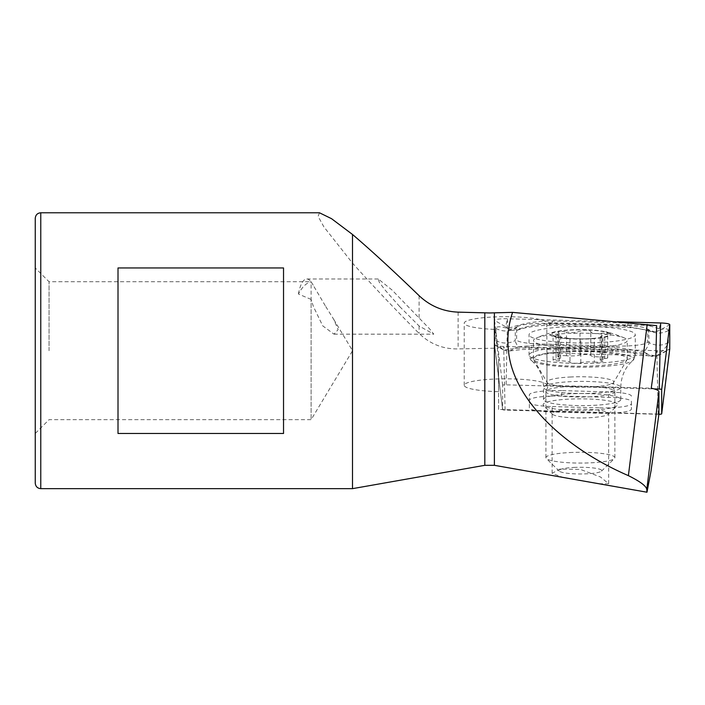 <?xml version="1.0" encoding="UTF-8"?>
<svg xmlns="http://www.w3.org/2000/svg" width="705" height="705" viewBox="0 0 705 705"><rect width="100%" height="100%" fill="white"/><g stroke="black" fill="none" stroke-linecap="round" stroke-linejoin="round"><path stroke-width="0.53" stroke-dasharray="3.52 2.64" d="M319.462 212.778L318.114 216.373L323.868 226.851L352.5 263.106C371.72 284.644 393.919 308.094 419.105 333.456C430.032 344.031 443.04 349.178 458.118 348.913L494.91 348.182L498.602 378.206L498.602 409.429L658.928 414.117M399.691 306.578L419.105 326.001L433.751 334.161L429.777 329.05L392.042 290.019L378.259 278.986L379.246 282.229L385.089 290.019L399.691 306.578M325.772 306.578L333.756 319.418L338.136 329.623L334.003 334.161L322.723 325.851L313.408 306.578L311.117 299.422L311.117 419.678L311.117 281.744L325.772 306.578M498.602 409.429L498.602 391.672A41.383 6.477 0 0 1 464.225 385.291A41.383 6.477 0 0 1 505.608 378.823A41.383 6.477 0 0 1 546.992 385.291A41.383 6.477 0 0 1 546.992 385.318L546.833 322.608A41.383 6.477 180 0 0 505.608 316.695A41.383 6.477 180 0 0 464.225 323.172A41.383 6.477 180 0 0 494.91 329.42L494.91 348.182M580.391 410.513A37.242 5.825 0 0 1 543.617 405.604A37.242 5.825 0 0 1 580.391 398.854A37.242 5.825 0 0 1 617.157 405.604A37.242 5.825 0 0 1 580.391 410.513M580.391 417.959A28.279 4.424 0 0 1 552.464 414.24A28.279 4.424 0 0 1 552.112 413.535A28.279 4.424 0 0 1 580.391 409.111A28.279 4.424 0 0 1 608.662 413.535A28.279 4.424 0 0 1 608.309 414.24A28.279 4.424 0 0 1 580.391 417.959M599.03 483.762L608.662 483.736L600.501 476.994L580.391 469.415L560.043 469.072L552.112 473.319L562.942 477.4M599.047 413.306L599.047 407.851A27.583 4.318 180 0 0 603.841 407.922A27.583 4.318 180 0 0 631.424 403.604L631.424 409.059A27.583 4.318 0 0 1 603.841 413.368A27.583 4.318 0 0 1 599.047 413.306L552.147 412.011A27.583 4.318 0 0 1 529.349 407.763L529.349 400.308A27.583 4.318 0 0 1 561.726 396.06L608.626 397.356A27.583 4.318 0 0 1 631.424 401.603L631.424 409.059M35.25 218.294L35.25 483.128M352.5 263.106L352.5 488.653M49.042 350.711L49.042 281.744L49.042 350.711M283.533 350.711L283.533 267.953L118.008 267.953L118.008 433.478L283.533 433.478L283.533 350.711M656.655 325.639L546.833 322.608M546.992 352.897L655.861 355.902M546.992 385.318L651.235 388.199M561.726 396.06L561.726 390.614L608.626 391.91L608.626 397.356M561.726 390.614A27.583 4.318 180 0 0 529.349 394.862L529.349 400.308M529.349 407.763L529.349 394.862M529.349 402.308A27.583 4.318 180 0 0 552.147 406.565L552.147 412.011M599.047 407.851L552.147 406.565M631.424 401.603L631.424 403.604M631.424 396.157A27.583 4.318 180 0 0 608.626 391.91M311.117 299.422L298.426 294.02C302.233 286.856 306.437 282.811 311.046 281.903L311.117 281.903M494.91 329.42L498.602 359.25L498.602 391.672M498.602 378.206L498.602 359.25M283.533 433.478L283.533 267.953L283.533 433.478M118.008 433.478L118.008 267.953L118.008 433.478M298.426 294.02A27.583 9.438 90 0 1 306.825 278.986A27.583 9.438 90 0 1 311.046 281.903M604.705 358.589A5.684 0.89 180 0 0 607.692 357.805A5.684 0.89 180 0 0 601.541 356.924A9.949 1.56 0 0 1 590.79 355.452A5.684 0.89 180 0 0 590.799 355.426A5.684 0.89 180 0 0 583.352 354.58A5.684 0.89 180 0 0 579.977 355.047A9.949 1.56 0 0 1 566.476 355.769L566.476 332.046L574.064 332.822L583.352 330.266C587.75 329.922 590.226 330.407 590.79 331.729C591.759 333.597 595.337 334.064 601.541 333.148L607.692 333.421L600.193 336.796L602.969 337.069L602.969 361.286A5.684 0.89 180 0 0 601.955 360.784A9.949 1.56 0 0 1 600.184 359.894A9.949 1.56 0 0 1 604.705 358.589L604.705 334.866M586.71 338.911L569.984 338.629L553.09 335.615L560.59 334.822L557.814 332.311L561.735 331.368L566.476 332.046M566.476 355.769A5.684 0.89 180 0 0 561.735 355.681A5.684 0.89 180 0 0 557.814 356.527A5.684 0.89 180 0 0 558.818 357.038A9.949 1.56 0 0 1 560.59 357.92A9.949 1.56 0 0 1 556.069 359.224L556.069 335.501M590.79 355.452L590.799 331.676L590.799 355.426M556.069 359.224A5.684 0.89 180 0 0 553.09 360.008A5.684 0.89 180 0 0 559.232 360.889A9.949 1.56 0 0 1 569.984 362.361A5.684 0.89 180 0 0 574.416 363.251A5.684 0.89 180 0 0 580.805 362.767A9.949 1.56 0 0 1 586.719 361.947A9.949 1.56 0 0 1 594.297 362.044L594.297 338.312L586.719 338.911M591.046 396.739A34.483 5.393 0 0 1 545.908 391.601A34.483 5.393 0 0 1 546.269 390.817A34.483 5.393 0 0 1 569.728 386.472A34.483 5.393 0 0 1 614.504 390.817A34.483 5.393 0 0 1 614.875 391.601A34.483 5.393 0 0 1 591.046 396.739M569.728 452.548A34.483 5.393 0 0 1 614.875 457.677A34.483 5.393 0 0 1 614.434 458.532A34.483 5.393 0 0 1 591.046 462.806A34.483 5.393 0 0 1 546.34 458.532A34.483 5.393 0 0 1 545.908 457.677A34.483 5.393 0 0 1 569.728 452.548M573.782 467.441A21.379 3.349 0 0 1 601.497 471.151A21.379 3.349 0 0 1 587.001 473.804A21.379 3.349 0 0 1 559.276 471.151A21.379 3.349 0 0 1 573.782 467.441M594.888 347.494A46.9 7.341 0 0 1 535.791 342.78A46.9 7.341 0 0 1 533.491 340.515A46.9 7.341 0 0 1 536.241 338.039A46.9 7.341 0 0 1 565.895 333.536A46.9 7.341 0 0 1 624.533 338.039A46.9 7.341 0 0 1 624.991 338.25A46.9 7.341 0 0 1 627.283 340.515A46.9 7.341 0 0 1 594.888 347.494M609.243 332.919A30.341 4.75 0 0 1 589.768 338.902A30.341 4.75 0 0 1 551.53 335.853A30.341 4.75 0 0 1 555.117 331.755A30.341 4.75 0 0 1 605.657 331.755A30.341 4.75 0 0 1 609.243 332.919M565.895 351.927A46.9 7.341 0 0 1 627.283 358.907A46.9 7.341 0 0 1 627.089 359.576A46.9 7.341 0 0 1 594.888 365.886A46.9 7.341 0 0 1 533.685 359.576A46.9 7.341 0 0 1 533.491 358.907A46.9 7.341 0 0 1 565.895 351.927M569.984 338.629L569.984 362.388A5.684 0.89 180 0 0 569.984 362.388L569.984 338.629L567.657 338.453A28.967 4.53 0 0 1 551.495 334.064A28.967 4.53 0 0 1 571.438 330.072A28.967 4.53 0 0 1 607.234 332.681A28.967 4.53 0 0 1 593.116 338.453A28.967 4.53 0 0 1 589.345 338.691A28.967 4.53 0 0 1 567.657 338.453M601.955 360.784L601.955 337.008C603.665 337.184 601.109 337.625 594.297 338.312M594.297 362.044A5.684 0.89 180 0 0 600.052 362.062A5.684 0.89 180 0 0 602.969 361.286M543.537 399.568A38.625 6.045 0 0 1 582.163 393.522A38.625 6.045 0 0 1 620.779 399.568A38.625 6.045 0 0 1 582.163 405.604A38.625 6.045 0 0 1 543.537 399.568L543.537 387.442A38.625 6.045 0 0 1 582.163 381.396A38.625 6.045 0 0 1 620.779 387.442A38.625 6.045 0 0 1 582.163 393.487A38.625 6.045 0 0 1 543.537 387.442C543.317 378.039 540.338 370.063 534.584 363.516L531.658 360.59A51.298 8.028 0 0 1 530.865 359.189A51.298 8.028 0 0 1 582.163 351.161A51.298 8.028 0 0 1 633.46 359.189A51.298 8.028 0 0 1 632.667 360.59A51.298 8.028 0 0 1 582.163 367.208A51.298 8.028 0 0 1 531.658 360.59C531.059 360.872 530.195 359.065 529.058 355.153L529.058 334.716A53.104 8.31 0 0 1 582.163 326.406A53.104 8.31 0 0 1 635.267 334.716A53.104 8.31 0 0 1 582.163 343.027A53.104 8.31 0 0 1 529.058 334.716M620.779 399.568L620.779 387.442C621.008 377.977 624.022 369.966 629.838 363.41L632.667 360.59C633.257 360.872 634.13 359.065 635.267 355.153L635.267 334.716M539.44 343.943A27.583 4.318 0 0 1 516.642 339.695L516.642 327.64A27.583 4.318 0 0 1 517.699 326.459A27.583 4.318 0 0 1 549.019 323.392L624.886 325.49A27.583 4.318 0 0 1 646.626 328.556A27.583 4.318 0 0 1 647.683 329.737L647.683 341.784A27.583 4.318 0 0 1 615.306 346.04L539.44 343.943L539.202 344.948L518.122 346.825C516.227 343.864 515.276 341.749 515.267 340.48L516.642 339.695M669.741 349.054A11.033 1.727 0 0 1 669.327 349.46A11.033 1.727 0 0 1 656.796 350.685L503.687 346.463A11.033 1.727 0 0 1 494.998 345.238A11.033 1.727 0 0 1 494.575 344.798A11.033 1.727 0 0 1 494.575 344.763L494.575 320.44A11.033 1.727 0 0 1 507.521 318.748L617.386 321.771M658.902 414.302A2.97 0.467 0 0 1 658.197 414.293L505.088 410.072A2.97 0.467 0 0 1 502.639 409.623A2.97 0.467 0 0 1 502.639 409.614L502.639 385.291A2.97 0.467 0 0 1 506.12 384.833L654.205 388.922M495.95 340.48A19.308 19.07 180 0 0 515.267 340.48L515.267 328.433L515.655 327.596L520.211 328.742C529.658 325.525 539.334 323.93 549.257 323.965L625.124 326.062L646.203 330.011L648.679 329.676L649.058 342.577C648.997 344.375 647.349 347.468 644.114 351.839L651.429 356.474L656.311 356.201C663.969 349.786 667.987 345.247 668.366 342.577L668.366 330.522C668.252 328.812 665.987 328.415 661.572 329.332L659.378 330.381L659.21 328.891C649.869 325.41 639.62 323.48 628.481 323.084L552.614 320.995C537.095 320.845 522.229 323.366 508.014 328.556C500.356 326.239 496.329 326.195 495.95 328.433L495.95 340.48C496.064 342.322 498.338 345.3 502.753 349.424L504.947 350.649L505.115 349.865C514.456 348.305 524.705 347.662 535.844 347.918L611.711 350.015C627.23 350.596 642.096 352.659 656.311 356.201L669.75 348.984M520.211 328.742L517.065 330.301L511.654 330.398L505.608 326.732L507.521 318.748L506.12 384.833M644.114 351.839L615.06 347.036L615.306 346.04M518.122 346.825L509.953 350.914L504.947 350.649M659.378 330.381L655.579 331.773L649.067 331.359L646.203 330.011M484.82 348.173L484.82 465.318M40.767 488.653L40.767 212.778M494.399 348.173L494.399 465.318M458.118 312.139L458.118 348.913M419.105 295.677L419.105 318.501M419.105 326.001L419.105 333.456M570.063 377.016A33.408 5.226 0 0 1 613.658 382.462A33.408 5.226 0 0 1 590.711 386.957A33.408 5.226 0 0 1 547.124 382.462A33.408 5.226 0 0 1 570.063 377.016M580.805 362.767L580.805 338.99M601.541 356.924L601.541 333.148M579.977 355.047L579.977 331.279M558.818 357.038L558.818 333.262M559.232 360.889L559.232 337.122M635.267 355.153A53.104 8.31 0 0 1 582.163 363.463A53.104 8.31 0 0 1 529.058 355.153A53.104 8.31 0 0 1 582.163 346.842A53.104 8.31 0 0 1 635.267 355.153M505.088 410.072L503.687 346.463L505.115 349.865M494.575 344.798L502.639 409.623L494.575 344.763L502.753 349.424M658.197 414.293L656.796 350.685L658.717 355.285L669.327 349.46M502.639 385.291L494.575 320.44L505.608 326.732M661.572 329.332L669.75 324.67M659.21 328.891L660.629 322.969M611.711 350.015L612.856 351.31L615.06 347.036L539.202 344.948A19.308 3.313 -88.4 0 1 536.99 349.213L522.167 349.513L509.953 350.914M668.366 342.577A19.308 19.07 180 0 1 649.058 342.577L647.683 341.784M668.366 330.522C661.933 333.897 655.5 333.897 649.058 330.522L647.683 329.737M549.019 323.392L549.257 323.965A19.308 3.313 -88.4 0 0 550.402 325.269L626.269 327.358L624.886 325.49M495.95 328.433C502.392 331.799 508.825 331.799 515.267 328.433L516.642 327.64M535.844 347.918A19.308 3.313 -88.4 0 0 536.99 349.213L612.856 351.31C626.304 351.821 639.162 353.549 651.42 356.492M517.065 330.31C525.701 327.155 536.813 325.472 550.402 325.269L550.402 325.269A19.308 3.313 -88.4 0 0 552.614 320.995M649.067 331.359C643.956 329.314 636.351 327.984 626.269 327.358L628.481 323.084M334.003 334.161L433.751 334.161M546.992 385.291L546.992 351.407M552.464 414.24L543.617 405.604M552.112 473.319L552.112 413.535M333.756 319.418L352.562 350.711L311.117 419.678L49.042 419.678L35.25 433.478M313.17 285.164L311.117 281.744L49.042 281.744L35.25 267.953M608.662 483.736L608.662 413.535M608.309 414.24L617.157 405.604M464.225 385.291L464.225 323.172M306.825 278.986L378.259 278.986M627.089 359.576L613.658 382.462L612.689 386.076L614.504 390.817M533.685 359.576L547.124 382.462L548.085 386.076L546.269 390.817M614.875 457.677L614.875 391.601M601.497 471.151L614.434 458.532M627.283 358.907L627.283 340.515M589.671 338.717L593.116 338.453M533.491 358.907L533.491 340.515M555.117 331.755A110.35 110.35 0 0 0 536.241 338.039M624.533 338.039A110.35 110.35 0 0 0 605.657 331.755M559.276 471.151L546.34 458.532M545.908 457.677L545.908 391.601M600.184 359.894L600.184 336.796M607.692 357.805L607.692 333.421M557.814 356.527L557.814 332.311M560.59 357.92L560.59 334.822M553.09 360.008L553.09 335.615M504.022 350.191L494.998 345.238M646.626 328.556L648.679 329.676C656.337 332.883 655.729 331.244 656.364 331.641L655.579 331.773M517.699 326.459L515.655 327.587C510.42 329.473 507.856 330.125 507.961 329.543L511.654 330.407"/><path stroke-width="1.06" d="M658.928 391.804L658.928 414.117L651.059 470.711L646.978 492.222L646.785 489.49L658.928 391.804C658.858 390.473 656.293 389.275 651.235 388.199L655.861 355.902L656.655 325.639L512.579 312.377L489.614 312.958L458.118 312.139C443.119 311.522 430.112 306.04 419.105 295.677C393.919 271.302 371.72 250.901 352.5 234.465L331.526 218.673L319.462 212.778L40.767 212.778L40.767 488.653C37.444 488.353 35.611 486.512 35.25 483.128L35.25 218.294C35.611 214.91 37.444 213.077 40.767 212.778M494.399 312.888L494.399 465.318L646.978 492.222M484.82 312.888L484.82 465.318L352.5 488.653L352.5 234.465M512.579 312.377C508.349 324.926 506.983 337.704 508.481 350.711C512.323 396.263 560.034 445.974 628.393 475.646C640.211 481.506 646.344 486.124 646.785 489.49M118.008 267.953L118.008 433.478L283.533 433.478L283.533 267.953L118.008 267.953M617.386 321.771L660.629 322.969A11.033 1.727 0 0 1 669.75 324.67L669.75 348.984A11.033 1.727 0 0 1 669.75 349.019A11.033 1.727 0 0 1 669.741 349.054M654.205 388.922L659.228 389.054A2.97 0.467 0 0 1 661.687 389.512L661.687 413.835A2.97 0.467 0 0 1 661.687 413.844A2.97 0.467 0 0 1 658.902 414.302M628.393 475.646L647.19 324.45M669.75 349.019L661.687 413.844L669.75 348.984M661.687 389.512L669.75 324.67M659.228 389.054L660.629 322.969M484.82 465.318L494.399 465.318M352.5 488.653L40.767 488.653"/></g></svg>
